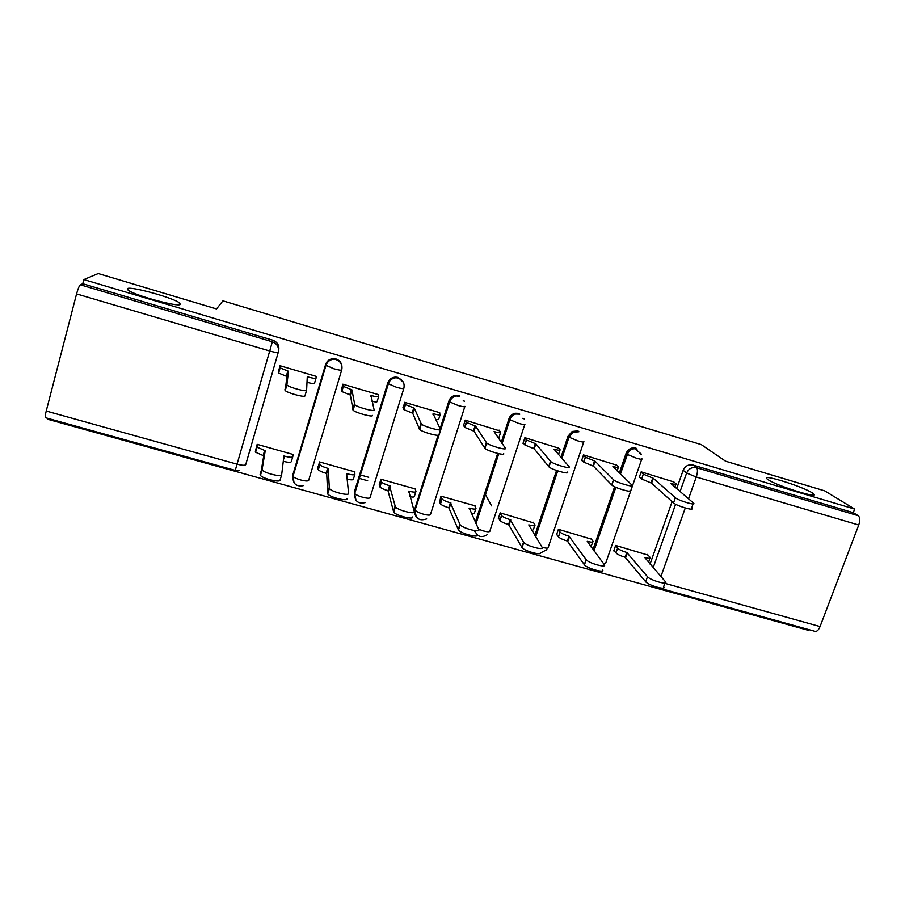 <?xml version="1.0" encoding="UTF-8"?>
<svg xmlns="http://www.w3.org/2000/svg" width="905" height="905" viewBox="0 0 905 905"><rect width="100%" height="100%" fill="white"/><g stroke="black" fill="none" stroke-linecap="round" stroke-linejoin="round"><path stroke-width="1.36" d="M180.299 304.363C179.009 307.508 133.917 295.256 128.035 290.086L127.458 288.605C130.535 285.969 173.896 297.983 179.597 302.983L180.299 304.363M812.147 492.818L813.233 493.564C822.045 499.899 777.135 486.098 768.096 479.684L767.361 479.152C759.001 472.987 802.056 486.155 812.147 492.818M341.954 366.152C341.434 362.577 339.454 360.19 335.993 358.98L333.945 358.629C329.805 358.719 327.022 360.676 325.596 364.511L325.63 365.156C327.056 361.31 329.85 359.342 334.013 359.251L336.06 359.602C340.8 361.536 342.69 364.975 341.739 369.919C341.355 370.507 338.708 370.111 333.798 368.742L325.63 365.156L292.994 476.426C294.182 477.636 296.727 478.813 300.63 479.955C305.494 481.2 308.175 481.313 308.684 480.306L341.694 370.043M403.404 382.351L398.087 377.419L395.643 377.08C391.752 377.34 389.139 379.286 387.781 382.917L388.03 383.618C389.388 379.976 392.012 378.03 395.915 377.758L398.37 378.109C403.019 380.01 404.852 383.403 403.856 388.302C403.721 388.958 401.254 388.607 396.458 387.261L388.03 383.618L354.715 493.553C355.959 494.82 358.584 496.053 362.6 497.23C367.351 498.44 369.862 498.519 370.122 497.445L403.788 388.528M359.002 478.315L367.668 480.747M47.818 418.37L47.592 419.241L808.606 630.378L808.9 629.62M415.316 510.567L414.479 510.477M98.249 273.559L83.848 279.588L854.648 509.074L824.715 490.861L725.584 461.211L701.239 444.581L222.924 300.845L216.521 308.944L98.249 273.559M46.223 411.04L237.053 464.186L235.255 470.396L45.635 417.759C44.979 417.533 45.182 415.282 46.223 411.04L76.574 293.91C78 288.752 79.255 285.72 80.353 284.792L272.36 341.796C277.213 343.776 279.181 347.282 278.265 352.317L245.719 464.65C244.95 465.611 242.065 465.464 237.053 464.186L269.713 350.982L76.574 293.91M83.848 279.588L82.774 283.74L80.353 284.792M650.062 564.098L672.098 501.63M676.657 488.723L683.151 470.317L686.624 473.055C688.671 468.643 691.997 466.878 696.59 467.738L858.257 515.726C860.055 517.377 860.214 520.477 858.732 525.024L820.054 626.554C818.505 630.185 816.808 631.769 814.952 631.305L655.163 586.949M858.257 515.726L853.279 512.671L854.648 509.074M673.84 481.958L641.17 471.856L639.247 477.433L640.208 477.716M648.082 555.116L615.649 545.444L613.76 550.907L614.484 551.111M591.372 539.142L558.396 529.301L556.541 534.821L557.186 535.002M616.746 465.193L583.521 454.921L581.621 460.555L582.481 460.803M533.712 522.92L500.182 512.886L498.35 518.463L498.915 518.622M558.668 448.156L524.889 437.692L523.011 443.382L523.757 443.597M491.562 505.861L485.318 494.277M475.068 506.427L475.261 505.85L440.973 496.189L439.66 501.958M499.605 430.837L465.249 420.158L463.405 425.927L464.027 426.108M415.418 489.696L415.621 489.039L380.756 479.198L379.399 485.012M439.513 413.234L439.706 412.657L404.569 402.329L403.257 408.302M354.715 472.749L354.964 471.924L319.499 461.923L318.085 467.772M378.369 395.394L378.584 394.693L342.837 384.195L341.434 390.191M292.847 455.894L293.254 454.525L257.167 444.344L255.696 450.238M316.06 377.509L316.388 376.423L280.007 365.733L278.514 371.751M292.779 479.017L292.835 474.842L325.596 364.511M354.624 497.275L354.341 492.015L387.781 382.917M415.474 514.99L414.807 508.893L438.088 435.226M440.124 428.755L448.903 400.994L449.355 401.763C450.6 398.415 452.986 396.492 456.527 395.994L459.604 396.3M475.317 522.196L497.682 453.45M501.28 442.398L508.961 418.777L509.628 419.592C510.68 416.696 512.705 414.841 515.692 414.049L519.787 414.173M534.81 535.466L556.552 470.487M560.919 457.444L568.012 436.244L568.872 437.115L573.046 432.296L578.94 431.742M593.001 549.595L614.619 486.743M619.337 472.998L626.068 453.428L627.108 454.344L628.364 452.002C630.74 449.197 633.658 448.201 637.097 449.016M641.136 453.948L634.891 448.699M459.118 395.553L456.041 395.259C452.511 395.757 450.136 397.668 448.903 400.994M474.378 530.545L475.295 532.219M519.097 413.37L515.013 413.257C512.038 414.049 510.013 415.893 508.961 418.777M578.057 430.893L572.175 431.447L568.012 436.244M636.023 448.111C632.584 447.296 629.688 448.292 627.312 451.086L626.068 453.428M82.774 283.74L272.801 340.201C277.609 342.158 279.566 345.631 278.649 350.62L278.48 351.378M853.279 512.671L693.026 465.057C688.467 464.197 685.175 465.951 683.151 470.317M360.066 474.854L368.731 477.297M641.079 472.15L643.319 474.152L653.297 478.293L651.589 483.168L641.645 479.028L639.405 476.98M693.106 503.938L691.59 508.191C695.526 511.438 676.555 505.906 673.535 502.92L651.589 483.168M643.319 474.152L641.634 479.017L643.331 474.175M653.297 478.293L675.368 497.739C678.399 500.669 697.382 506.212 693.434 503.022L670.82 483.44C675.085 484.616 676.816 484.729 676.012 483.779L672.947 481.2M639.484 453.077L641.215 454.525M615.57 545.692L617.606 548.181C619.201 549.674 622.255 551.1 626.803 552.48L647.494 576.689C650.231 580.343 669.067 585.614 665.424 581.711L644.756 557.537C649.009 558.634 650.786 558.577 650.084 557.367L647.471 554.426M617.606 548.181L615.954 552.932L617.629 548.204M664.96 583.012L663.625 586.768C667.245 590.716 648.421 585.467 645.706 581.757L647.494 576.689L645.706 581.757L625.14 557.265C620.592 555.885 617.538 554.448 615.977 552.955L613.929 550.421M649.756 558.283L648.625 562.446M625.683 557.412L627.357 552.638M583.431 455.192L585.422 457.229L595.083 461.211L593.409 466.143L583.759 462.138L581.779 460.079M630.05 490.284C633.534 493.372 614.823 488.033 611.837 485.08L593.409 466.143M595.083 461.211L613.635 479.831C616.644 482.738 635.367 488.089 631.86 485.046L612.911 466.448C617.334 467.67 619.201 467.806 618.522 466.878L615.954 464.446M524.798 437.941L526.495 439.988L535.862 443.835L534.222 448.823L524.866 444.955L523.181 442.873M567.412 472.071C570.286 474.944 551.903 469.797 548.973 466.89L534.222 448.823M535.862 443.835L550.749 461.584C553.702 464.435 572.084 469.605 569.2 466.788L554.007 449.163C558.532 450.407 560.557 450.6 560.093 449.717L558.012 447.421M558.328 529.527L560.105 532.083C561.609 533.498 564.573 534.878 568.985 536.213L586.214 559.731C588.929 563.351 607.515 568.397 604.302 564.641L587.255 541.348C591.655 542.491 593.567 542.446 592.99 541.247L590.841 538.452M592.696 542.106L590.988 546.914M602.538 569.754C605.728 573.555 587.153 568.532 584.449 564.856L567.345 541.043C562.933 539.708 559.98 538.328 558.487 536.891L560.014 531.959M556.711 534.301L558.385 536.767M567.91 541.201L569.55 536.371M500.126 513.078L501.596 515.68C503.033 517.049 505.895 518.373 510.194 519.662L523.791 542.446C526.461 546.009 544.72 550.84 542.118 547.31L528.769 524.889C533.271 526.054 535.341 526.054 534.979 524.9L533.271 522.219M534.731 525.647L533.362 529.73L531.835 530.624M540.376 552.48C542.966 556.055 524.708 551.247 522.061 547.638L508.576 524.549C504.289 523.26 501.427 521.925 500.001 520.545L501.438 515.454M498.531 517.909L499.843 520.318M509.153 524.708L510.759 519.821M465.17 420.384L466.539 422.443L475.623 426.153L474.005 431.199L464.932 427.465L463.586 425.361M446.606 410.463L446.64 411.424M500.522 432.692L499.04 437.262L497.999 437.76M503.621 453.529C505.884 456.188 487.784 451.199 484.922 448.36L474.005 431.199M475.623 426.153L486.664 442.986C489.548 445.769 507.648 450.792 505.375 448.179L494.073 431.572C498.7 432.85 500.895 433.088 500.657 432.273L499.074 430.101M464.548 401.198L463.213 400.813M404.524 402.476L405.508 404.58L414.32 408.166L412.737 413.268L403.924 409.671L402.963 407.522M440.09 414.841L438.608 419.558L435.644 419.773M438.642 434.638C440.305 437.092 422.443 432.251 419.637 429.479L412.737 413.268M414.32 408.166L421.345 424.026C424.162 426.753 442.036 431.628 440.362 429.219L433.099 413.676C437.839 414.988 440.203 415.271 440.192 414.513L439.117 412.488M342.859 384.195L343.38 386.401L351.943 389.863L350.382 395.021L341.841 391.548L341.321 389.229M378.607 396.661L377.114 401.56C377.091 402.148 375.36 402.058 371.955 401.277M372.441 415.395C373.505 417.646 355.823 412.918 353.097 410.225L350.382 395.021M351.943 389.863L354.76 404.705C357.509 407.363 375.19 412.114 374.116 409.908L371.05 395.474C375.892 396.82 378.437 397.137 378.675 396.447L378.132 394.557M440.939 496.325L442.07 499.006C443.439 500.307 446.21 501.585 450.385 502.829L460.193 524.843C462.806 528.328 480.804 532.977 478.79 529.663L469.276 508.146C473.881 509.334 476.109 509.379 475.973 508.282L474.718 505.703M475.781 508.882L474.39 513.169L471.448 513.882M477.082 534.889C479.073 538.249 461.098 533.633 458.496 530.092L448.801 507.762C444.627 506.517 441.855 505.239 440.497 503.927L441.855 498.666M439.377 501.2L440.294 503.587M449.378 507.931L450.962 502.999M380.745 479.231L381.503 482.026C382.792 483.27 385.473 484.492 389.535 485.702L395.394 506.902C397.951 510.307 415.723 514.787 414.298 511.676L408.766 491.121C413.472 492.331 415.87 492.422 415.961 491.37L415.169 488.904M415.814 491.834L414.4 496.313C414.501 497.139 412.997 497.286 409.886 496.732M412.623 516.97C414.026 520.126 396.277 515.669 393.732 512.219L387.985 490.702C383.924 489.492 381.243 488.259 379.953 487.003L381.254 481.596M379.218 484.164L379.715 486.562M388.573 490.861L390.123 485.872M319.578 461.946L319.85 464.74C321.083 465.928 323.673 467.104 327.633 468.281L328.232 468.451L329.352 488.61C331.852 491.935 349.443 496.268 348.606 493.361L346.592 473.62L347.192 473.79C352 475.035 354.579 475.159 354.907 474.175L354.602 471.822M354.805 474.48L353.38 479.164C353.21 480.057 351.129 480.069 347.158 479.209M346.966 498.723C347.792 501.664 330.212 497.365 327.723 493.994L326.705 473.496L326.105 473.326C322.157 472.161 319.567 470.973 318.334 469.774L319.589 464.231M318.074 466.652L318.085 469.254M326.705 473.496L328.232 468.451M280.177 365.778L280.131 367.894L288.446 371.231L286.919 376.457L278.616 373.098L279.102 368.844M316.037 378.166L314.533 383.234C314.126 383.856 311.614 383.55 307.01 382.329M306.58 390.349L304.974 395.79C305.449 397.827 287.892 393.211 285.245 390.587L286.919 376.457M288.446 371.231L286.885 384.998C289.543 387.578 307.1 392.227 306.614 390.236L307.281 376.763L307.892 376.944C312.847 378.313 315.574 378.686 316.06 378.064L316.071 376.322M257.337 444.4L257.099 447.149L265.233 450.724L262.043 469.967C264.475 473.202 281.93 477.399 281.67 474.706L283.921 455.984L284.532 456.154C289.453 457.421 292.202 457.602 292.779 456.674L292.982 454.446M292.745 456.81L291.286 461.72C290.743 462.647 288.073 462.512 283.288 461.312M281.625 474.876L280.064 480.125C280.312 482.863 262.869 478.7 260.448 475.419L263.74 455.826L255.617 452.24L256.85 446.55M256.579 446.346L255.38 451.629M263.74 455.826L265.233 450.724M653.184 567.673L675.605 504.243M680.062 491.63L686.624 473.055L696.262 477.014L688.524 498.836M685.266 507.977L660.922 576.553M664.847 583.329L820.054 626.554M858.732 525.024L696.262 477.014C697.732 472.353 697.846 469.254 696.59 467.738L693.026 465.057M292.835 474.842L294.035 482.795M354.341 492.015L356.016 500.375M414.807 508.893L415.135 510.001L449.355 401.763L458.032 405.463C462.715 406.786 465.012 407.08 464.91 406.356M464.808 406.684L430.531 514.3C430.497 515.42 428.156 515.398 423.506 514.21C419.388 512.988 416.673 511.71 415.361 510.386C415.327 518.508 419.106 521.359 426.708 518.916M475.849 523.339L498.531 453.654M501.913 443.292L509.628 419.592L518.531 423.359C523.113 424.637 525.239 424.886 524.911 424.106M524.776 424.524L489.91 530.873C490.103 532.05 487.919 532.061 483.372 530.907L478.575 529.187M535.545 536.642L557.571 470.838M561.745 458.383L568.872 437.115L578.001 440.939C582.481 442.194 584.449 442.398 583.895 441.561M583.725 442.059L548.294 547.163C548.702 548.385 546.688 548.441 542.231 547.31L542.095 547.276M593.929 550.828L615.785 487.275M620.355 473.982L627.108 454.344L636.464 458.224C640.842 459.446 642.652 459.616 641.883 458.711M641.69 459.288L605.705 563.182L603.974 564.2M416.888 517.547C414.931 515.364 414.343 512.852 415.135 510.001L449.615 402.024C450.792 398.607 453.088 396.594 456.527 395.994L456.041 395.259M272.801 340.201L269.713 350.982C274.769 352.396 277.62 352.848 278.265 352.317M655.763 586.836L652.335 585.592M652.743 478.134L651.034 483.01M675.368 497.739L673.535 502.92L675.368 497.739M625.14 557.265L626.803 552.48M594.517 461.041L592.843 465.985M618.319 467.478L617.142 470.894M585.309 457.127L583.646 462.036M613.5 479.695L611.701 484.944M535.296 443.665L533.645 448.654M524.391 418.947L522.739 418.461M559.923 450.238L558.453 454.649M526.314 439.796L524.674 444.774M550.5 461.335L548.724 466.641M567.345 541.043L568.985 536.213M584.325 564.697L586.089 559.562M508.576 524.549L510.194 519.662M521.834 547.321L523.565 542.14M475.035 425.984L473.417 431.029M466.29 422.183L464.684 427.205M486.324 442.624L484.594 447.998M413.732 407.997L412.137 413.099M405.225 404.252L403.653 409.332M433.099 413.676L432.907 414.298M420.949 423.563L419.253 429.004M351.332 389.682L349.783 394.852M343.085 386.005L341.547 391.141M371.05 395.474L370.745 396.481M354.341 404.15L352.679 409.66M469.073 508.78L469.276 508.146M448.801 507.762L450.385 502.829M458.202 529.64L459.898 524.391M408.483 492.003L408.766 491.121M387.985 490.702L389.535 485.702M393.392 511.619L395.055 506.314M346.751 475.216L347.192 473.79M326.105 473.326L327.633 468.281M327.372 493.27L328.99 487.897M287.824 371.05L286.308 376.276M279.849 367.43L278.333 372.634M307.892 376.944L307.146 379.478M286.466 384.365L284.837 389.931M283.469 459.751L284.532 456.154M263.14 455.656L264.622 450.543M260.097 474.582L261.692 469.141M813.233 493.564L812.679 495.046M627.312 451.086L628.364 452.002L620.4 474.028M593.974 550.885L615.841 487.297M572.175 431.447L573.046 432.296L569.007 437.239L561.881 458.518M515.013 413.257L515.692 414.049C512.784 414.92 510.827 416.832 509.832 419.784L502.094 443.552M395.643 377.08L395.915 377.758C392.137 378.166 389.603 380.224 388.324 383.958L354.715 493.553C354.511 501.166 358.052 504.176 365.337 502.569M333.945 358.629L334.013 359.251C329.974 359.5 327.282 361.604 325.936 365.552L292.994 476.426C292.711 483.655 296.082 486.766 303.107 485.736M540.534 552.966L546.948 549.618M535.658 536.835L557.74 470.894M474.808 530.613C477.308 536.823 481.46 538.181 487.263 534.663M476.007 523.678L498.791 453.71M235.255 470.396L239.463 470.329M179.597 302.983L179.122 304.714M675.786 484.424L674.825 487.162M585.422 457.229L583.759 462.138M613.635 479.831L611.837 485.08M524.368 418.879L522.626 418.359M526.495 439.988L524.866 444.955M550.749 461.584L548.973 466.89M558.487 536.891L560.105 532.083M584.449 564.856L586.214 559.731M500.001 520.545L501.596 515.68M522.061 547.638L523.791 542.446M466.539 422.443L464.932 427.465M486.664 442.986L484.922 448.36M405.508 404.58L403.924 409.671M421.345 424.026L419.637 429.479M343.38 386.401L341.841 391.548M354.76 404.705L353.097 410.225M440.497 503.927L442.07 499.006M458.496 530.092L460.193 524.843M379.953 487.003L381.503 482.026M393.732 512.219L395.394 506.902M318.334 469.774L319.85 464.74M327.723 493.994L329.352 488.61M280.131 367.894L278.616 373.098M286.885 384.998L285.245 390.587M255.617 452.24L257.099 447.149M260.448 475.419L262.043 469.967"/></g></svg>
